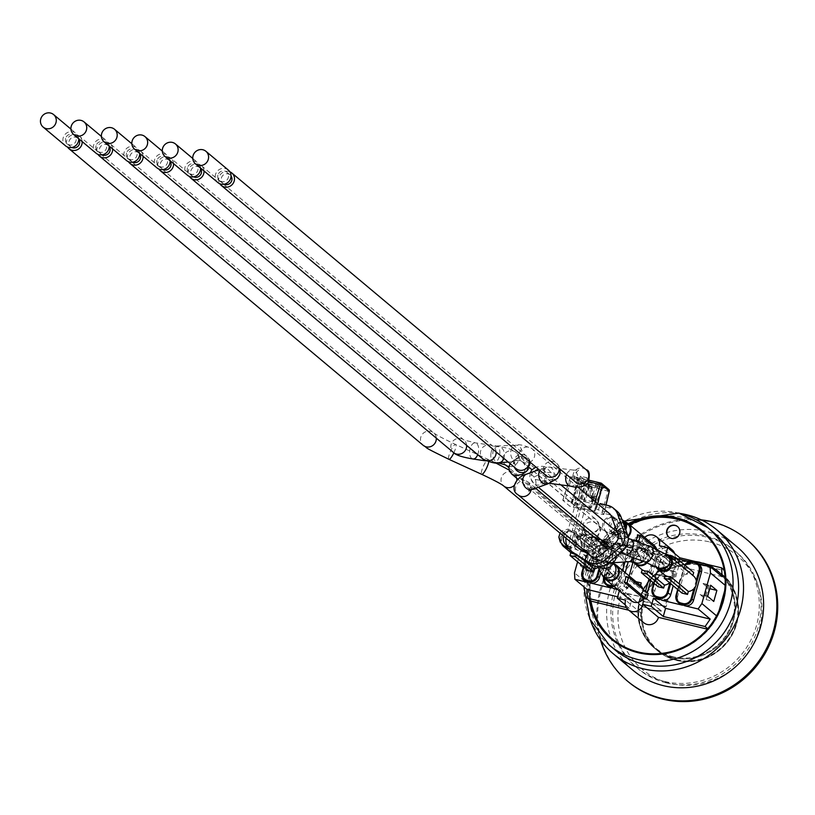 <?xml version="1.0" encoding="UTF-8"?>
<svg xmlns="http://www.w3.org/2000/svg" width="815" height="815" viewBox="0 0 815 815"><rect width="100%" height="100%" fill="white"/><g stroke="black" fill="none" stroke-linecap="round" stroke-linejoin="round"><path stroke-width="0.61" stroke-dasharray="4.08 3.06" d="M609.467 546.814L610.985 546.58L612.238 552.713C612.381 558.204 610.028 559.885 605.199 557.755L599.85 551.256L600.135 545.194L605.158 546.508M521.417 458.081L524.065 460.872L523.475 461.962L521.631 461.259A8.15 7.763 -50.1 0 0 522.425 461.84L520.612 460.638L513.959 460.231L512.839 461.748L515.793 458.937L521.417 458.081A8.15 5.827 -93.7 0 0 521.519 449.462A8.15 5.827 -93.7 0 0 515.987 445.224A8.15 5.827 -93.7 0 0 510.74 451.816A8.15 5.827 -93.7 0 0 511.351 456.808A8.15 5.827 -93.7 0 0 513.776 460.363M609.263 513.399A8.15 7.763 -50.1 0 0 606.217 511.861L609.671 514.754A8.15 7.763 129.9 0 1 614.928 519.45L611.484 516.557M522.446 461.779L522.517 461.84C526.49 466.241 526.307 470.459 521.977 474.503M510.129 463.633L512.289 461.392L519.318 460.169L520.612 460.638M531.136 489.825A8.15 7.763 -50.1 0 0 523.098 480.677L521.631 479.118L523.098 480.677A8.15 7.763 -50.1 0 0 518.136 494.888M575.848 546.305L594.736 558.947A8.15 7.763 129.9 0 0 604.047 558.173L600.594 555.28M594.736 558.947L591.283 556.054M579.302 549.198A8.15 7.763 129.9 0 1 576.113 540.528L572.66 537.635A8.15 7.763 -50.1 0 0 575.044 545.724M561.596 543.788A8.884 8.466 129.9 0 1 575.207 533.061A8.884 8.466 129.9 0 1 568.636 548.587M568.096 547.802A8.15 7.763 -50.1 0 0 574.728 533.631A8.15 7.763 -50.1 0 0 561.881 538.043A8.15 7.763 -50.1 0 0 564.265 546.132M587.819 570.408L588.654 567.454A8.884 8.466 129.9 0 1 585.252 562.472L587.554 554.261A8.884 8.466 129.9 0 1 593.147 551.46L575.37 536.565L576.195 533.601L593.982 548.495L599.524 549.83L598.689 552.794L580.901 537.9L581.737 534.935L576.195 533.601M583.927 567.159L585.252 562.472A8.884 8.466 129.9 0 1 587.554 554.261L590.376 544.226A6.663 6.347 129.9 0 1 598.393 539.367L600.472 539.866A6.663 6.347 129.9 0 1 604.913 547.731L599.789 565.977A8.884 8.466 129.9 0 1 597.894 567.515M598.689 552.794A8.884 8.466 129.9 0 1 599.789 565.977L598.668 569.96M588.654 567.454L570.867 552.56M599.524 549.83L581.737 534.935M593.147 551.46L593.982 548.495M580.901 537.9A8.884 8.466 -50.1 0 0 575.37 536.565M574.412 553.884A8.884 8.466 -50.1 0 0 576.409 553.894L576.083 555.046M582.98 559.396L576.409 553.894M625.991 587.167L627.845 587.615L610.068 572.721L607.165 572.018L605.576 577.672L625.085 594.013L626.674 588.359L627.713 588.603L625.991 587.167L629.149 575.93M626.674 588.359L607.165 572.018M602.886 576.164A8.884 8.466 129.9 0 1 613.766 563.797M615.946 565.834A8.15 7.763 -50.1 0 0 603.1 570.245A8.15 7.763 -50.1 0 0 605.484 578.334M610.068 572.721A8.884 8.466 -50.1 0 0 608.479 578.375L627.988 594.716L625.085 594.013M630.902 600.584A8.884 8.466 129.9 0 1 627.988 594.716M643.137 589.347A8.884 8.466 129.9 0 1 643.514 591.384L625.726 576.49M627.845 587.615A8.884 8.466 129.9 0 1 633.591 583.784L640.672 585.577M643.514 591.384L648.139 593.534M605.576 577.672L608.479 578.375M584.039 543.381A8.884 8.466 129.9 0 1 598.057 538.572A8.884 8.466 129.9 0 1 598.842 550.828A8.884 8.466 129.9 0 1 584.039 543.381M584.732 543.554A8.15 7.763 -50.1 0 0 598.302 550.37A8.15 7.763 -50.1 0 0 597.578 539.143A8.15 7.763 -50.1 0 0 584.732 543.554M610.466 572.089L593.717 558.071L592.882 561.026L609.63 575.054L610.466 572.089A8.884 8.466 129.9 0 1 607.053 567.118L609.365 558.896A8.884 8.466 129.9 0 1 614.958 556.095L598.21 542.067L599.045 539.112L615.794 553.13L621.336 554.475L620.5 557.429L603.752 543.401L604.587 540.447L599.045 539.112M604.058 577.967A6.663 6.347 129.9 0 1 604.241 577.152L607.053 567.118A8.884 8.466 129.9 0 1 609.365 558.896L612.187 548.872A6.663 6.347 129.9 0 1 620.205 544.013L622.283 544.512A6.663 6.347 129.9 0 1 626.725 552.376L624.015 562.014M623.903 562.411L621.601 570.622A8.884 8.466 129.9 0 1 615.997 573.424L599.259 559.406A8.884 8.466 -50.1 0 1 593.717 558.071M622.11 570.031A8.884 8.466 129.9 0 1 621.601 570.622L618.779 580.657A6.663 6.347 129.9 0 1 613.053 585.639M621.336 554.475L604.587 540.447M614.958 556.095L615.794 553.13M603.752 543.401A8.884 8.466 -50.1 0 0 598.21 542.067M592.882 561.026L598.424 562.36L599.259 559.406M598.424 562.36L615.172 576.388L609.63 575.054M615.997 573.424L615.172 576.388M620.5 557.429A8.884 8.466 129.9 0 1 623.811 562.024M681.982 593.106L682.807 590.152A8.884 8.466 129.9 0 1 679.404 585.17L681.707 576.959A8.884 8.466 129.9 0 1 687.31 574.147L669.523 559.263A8.884 8.466 -50.1 0 1 675.065 560.598L675.075 560.547M678.09 589.856L679.404 585.17A8.884 8.466 129.9 0 1 681.707 576.959L684.529 566.924A6.663 6.347 129.9 0 1 685.17 565.396M696.255 580.463L693.942 588.675M655.953 566.894A8.884 8.466 129.9 0 1 666.181 554.129M668.891 556.329A8.15 7.763 -50.1 0 0 656.044 560.74A8.15 7.763 -50.1 0 0 658.428 568.819M682.807 590.152L665.03 575.258M692.862 575.441L675.065 560.598M670.358 556.299L688.135 571.193L693.677 572.527M670.287 556.543L669.523 559.263M687.31 574.147L688.135 571.193M641.242 543.218L658.275 557.47L653.65 555.331A8.884 8.466 129.9 0 1 647.905 559.161L640.977 557.491A8.884 8.466 129.9 0 1 637.982 551.551L636.128 551.103L637.85 552.55L636.81 552.305L638.4 546.641L641.303 547.344L621.794 531.003L618.891 530.31L638.4 546.641M637.982 551.551L620.205 536.657L617.301 535.964L636.81 552.305M628.049 536.728A8.884 8.466 129.9 0 1 614.133 528.365A8.884 8.466 129.9 0 1 625.074 521.957M627.672 524.127A8.15 7.763 -50.1 0 0 614.826 528.538A8.15 7.763 -50.1 0 0 627.886 535.903M653.65 555.331L637.503 541.802M656.595 549.076A8.884 8.466 129.9 0 1 656.961 551.123L637.452 534.783M656.961 551.123L659.865 551.816L656.676 549.147M621.794 531.003A8.884 8.466 -50.1 0 0 620.205 536.657M618.891 530.31L617.301 535.964M659.865 551.816L658.275 557.47M641.303 547.344A8.884 8.466 129.9 0 1 654.048 545.245M658.092 586.739L658.928 583.774A8.884 8.466 129.9 0 1 655.525 578.803L657.827 570.582A8.884 8.466 129.9 0 1 663.42 567.78L646.672 553.752A8.884 8.466 -50.1 0 1 652.214 555.086L653.049 552.132L647.507 550.797L664.256 564.815L669.798 566.15L653.049 552.132M654.201 583.479L655.525 578.803A8.884 8.466 129.9 0 1 657.827 570.582L660.649 560.547A6.663 6.347 129.9 0 1 668.667 555.687L669.523 555.891M669.798 566.15L668.962 569.115A8.884 8.466 129.9 0 1 672.365 574.086L670.062 582.307A8.884 8.466 129.9 0 1 669.604 582.745M672.212 556.747A6.663 6.347 129.9 0 1 675.187 564.051L672.365 574.086A8.884 8.466 129.9 0 1 670.062 582.307L669.869 582.97M633.296 561.729A8.884 8.466 129.9 0 1 646.519 550.257A8.884 8.466 129.9 0 1 647.029 562.808M646.326 562.533A8.15 7.763 -50.1 0 0 646.04 550.828A8.15 7.763 -50.1 0 0 633.194 555.229A8.15 7.763 -50.1 0 0 635.578 563.318M658.928 583.774L642.179 569.746M668.962 569.115L652.214 555.086M647.507 550.797L646.672 553.752M663.42 567.78L664.256 564.815M634.111 584.212L634.304 581.238L635.975 581.645M633.591 583.784L634.304 581.238M641.232 582.908L641.028 585.883M627.713 588.603L637.85 552.55M624.983 561.942L627.591 552.682L630.178 554.852A7.406 7.06 129.9 0 0 625.248 546.111L631.472 547.619L643.565 557.735L598.903 546.977L604.027 539.53L645.847 549.605L643.565 557.735M630.178 554.852L628.253 561.718M625.187 572.609L622.232 583.133A7.406 7.06 129.9 0 1 616.537 588.552M617.801 589.612L619.553 590.04L619.318 590.875M657.236 557.226L650.686 580.525M655.505 555.779L648.954 579.088M648.424 559.589L647.192 561.698L640.264 560.027L641.497 557.929M647.905 559.161L647.192 561.698M572.66 537.635L581.574 505.921L585.027 508.815L576.113 540.528M566.007 538.155A14.813 14.11 129.9 0 1 566.425 536.138L569.879 539.031A14.813 14.11 -50.1 0 0 574.218 553.721M606.217 511.861L598.485 509.996L599.596 505.3M581.574 505.921L590.977 508.193L590.549 507.827L598.006 485.017A1.854 1.762 129.9 0 1 600.217 483.743L604.526 487.35A1.854 1.762 -50.1 0 0 602.326 488.623L598.006 485.017L595.846 484.232L578.538 480.066L578.579 478.008L595.887 482.185L595.846 484.232L589.612 507.49L572.303 503.324L578.538 480.066L577.183 479.923L576.674 478.242A1.854 1.762 129.9 0 1 577.234 480.004L571.723 503.263L572.303 503.324M592.851 501.846L580.596 498.892L592.851 501.846L590.977 508.193M592.719 502.254L593.992 498.311L592.963 498.21L591.822 501.704M580.596 498.892L586.556 477.682L580.321 476.184L574.259 497.741L577.03 498.413L566.425 536.138M616.996 511.178A14.813 14.11 -50.1 0 0 611.464 508.397L608.01 505.504M617.841 533.886L621.295 536.779L614.928 519.45M604.047 558.173L618.728 545.918L615.274 543.024M596.305 504.74L583.53 501.347L596.305 504.74L594.43 511.087L585.027 508.815M600.003 503.568L603.457 506.461L611.464 508.397M569.879 539.031L580.484 501.307L577.03 498.413M580.484 501.307L577.713 500.634L583.774 479.077L590.009 480.575L584.049 501.785M621.295 536.779A8.15 7.763 129.9 0 1 618.728 545.918M609.671 514.754L601.939 512.89L603.457 506.461M574.259 497.741L577.713 500.634M589.602 480.229L586.556 477.682M580.321 476.184L583.774 479.077M583.53 501.347L587.401 487.564L584.987 485.536L581.115 499.33M598.485 509.996L593.279 507.256L564.897 500.42L562.859 500.329L569.93 506.258L601.715 514.326L603.834 514.54L601.939 512.89M571.723 503.263L576.989 507.246L594.43 511.087M589.612 507.49L590.549 507.827M594.93 504.302L596.071 500.807L597.782 501.49L595.745 507.042M593.992 498.311L595.592 496.091L598.016 498.118A1.477 1.416 129.9 0 1 596.244 499.137L596.071 500.807L593.789 500.257A2.965 2.822 129.9 0 1 591.71 497.802L590.997 486.922A1.477 1.416 129.9 0 1 592.036 488.144L590.946 488.623L587.401 487.564A1.477 1.416 129.9 0 1 589.184 486.484L585.262 501.979M582.155 499.371L586.769 484.456A1.477 1.416 -50.1 0 0 584.987 485.536L587.839 486.025L588.603 495.204L590.386 495.306L592.8 497.323A1.477 1.416 -50.1 0 0 593.84 498.556L596.244 499.137L593.778 497.079L592.963 498.21L590.681 497.649L591.374 496.498L590.865 496.254A1.477 1.416 129.9 0 1 590.386 495.306L589.622 486.127A1.477 1.416 -50.1 0 0 588.583 484.894L587.839 486.025L589.622 486.127L592.036 488.144L592.841 497.395L591.71 497.802M609.212 491.241L607.949 491.058L607.99 489.01L579.608 482.164L579.557 484.222L577.397 483.438A1.854 1.762 129.9 0 1 579.608 482.164L572.527 476.235L589.561 480.351L572.466 476.204A1.854 1.854 0 0 0 570.266 477.427L571.621 477.57L572.527 476.235A1.854 1.762 -50.1 0 0 570.317 477.519L562.859 500.329M562.778 500.196L570.266 477.427L577.397 483.438L569.93 506.258M699.321 564.693A7.406 7.06 129.9 0 0 696.55 563.308L698.109 563.674M722.141 576.684L677.489 565.916L665.397 555.789L665.916 553.945M656.941 598.322A7.406 7.06 129.9 0 1 654.771 590.977L662.717 562.696A7.406 7.06 129.9 0 1 671.631 557.297L665.397 555.789M679.781 603.834A7.406 7.06 129.9 0 1 677.622 596.488L685.568 568.208A7.406 7.06 129.9 0 1 694.472 562.808L689.307 561.555M677.051 558.601L673.71 557.796A7.406 7.06 129.9 0 1 678.64 566.537L673.231 585.781M585.628 581.136A7.406 7.06 129.9 0 1 583.459 573.791L591.415 545.51A7.406 7.06 129.9 0 1 600.319 540.111L586.82 536.851L598.903 546.977M608.479 586.647A7.406 7.06 129.9 0 1 606.309 579.292L614.255 551.011A7.406 7.06 129.9 0 1 623.169 545.612L602.397 540.61A7.406 7.06 129.9 0 1 607.338 549.351L600.533 573.556M582.776 565.987L587.931 567.23L593.992 572.578L597.1 561.545L590.967 556.411L585.761 555.382L582.776 565.987L591.384 570.123L594.359 559.518L590.906 556.625M587.931 567.23L591.384 570.123M703.07 583.662L706.513 586.556L709.081 585.628L703.07 583.662L709.254 588.583L706.157 599.616L700.024 594.481L706.096 596.234L703.539 597.161L700.085 594.267M706.513 586.556L703.539 597.161M640.264 560.027L640.977 557.491M633.143 561.708L636.128 551.103M617.658 596.784L631.635 600.156L619.553 590.04M594.359 559.518L585.761 555.382M583.642 566.71L586.617 556.105M706.096 596.234L709.081 585.628M705.23 595.51L708.215 584.905M577.58 561.841L583.071 542.291L586.82 536.851M587.87 567.444L580.249 565.61L586.382 570.734L593.992 572.578M586.382 570.734L589.479 559.711L583.357 554.577L580.249 565.61M583.357 554.577L590.967 556.411M703.121 583.448L710.741 585.282M707.644 596.315L700.024 594.481M709.254 588.583L709.773 588.705M668.952 537.197A6.856 6.53 -50.1 0 0 679.323 534.997A6.856 6.53 -50.1 0 0 677.744 526.704M679.384 559.161L677.489 565.916M645.847 549.605L633.764 539.489L631.472 547.619M590.029 585.842A69.998 66.677 129.9 0 1 598.607 555.31L590.029 585.842A69.998 66.677 129.9 0 0 590.987 601.103L590.029 585.842L589.164 585.119A69.998 66.677 129.9 0 1 597.752 554.587L598.607 555.31L607.481 542.413L604.027 539.53M628.895 524.177A69.998 66.677 129.9 0 0 606.615 541.7A69.998 66.677 129.9 0 0 597.752 554.587L583.071 542.291M633.764 539.489L642.077 541.486A9.26 8.822 129.9 0 1 644.675 537.401M598.607 555.31A69.998 66.677 129.9 0 1 607.481 542.413L657.613 554.506L642.077 541.486M625.319 604.913L629.353 608.285L631.635 600.156M629.353 608.285L626.358 607.562M707.685 628.711L708.541 629.435L707.308 629.139M643.728 622.721A9.26 8.822 129.9 0 1 641.12 613.186L628.783 610.211M641.12 613.186L625.584 600.176M589.479 559.711L597.1 561.545M706.157 599.616L713.767 601.45M590.121 600.38A69.998 66.677 129.9 0 1 589.164 585.119L574.494 572.833M674.647 553.487A9.26 8.822 129.9 0 1 674.912 558.672L659.366 545.663M657.613 554.506A9.26 8.822 129.9 0 1 672.11 549.84M674.912 558.672L725.034 570.755L724.178 570.031M702.52 531.9A69.998 66.677 129.9 0 1 702.948 532.266A69.998 66.677 129.9 0 1 725.034 570.755L726.002 586.016L725.136 585.292M719.044 610.761L717.414 616.548L716.548 615.824M725.034 570.755A69.998 66.677 129.9 0 1 726.002 586.016L724.647 590.834M726.002 586.016A69.998 66.677 129.9 0 1 717.414 616.548L708.541 629.435A69.998 66.677 129.9 0 1 639.235 652.744A69.998 66.677 129.9 0 1 613.074 639.592A69.998 66.677 129.9 0 1 612.646 639.225M607.481 542.413A69.998 66.677 129.9 0 1 629.761 524.901M717.414 616.548A69.998 66.677 129.9 0 1 708.541 629.435M676.369 660.252A50 47.627 129.9 0 1 657.685 650.859A50 47.627 129.9 0 1 653.263 581.951A50 47.627 129.9 0 1 721.876 574.198A50 47.627 129.9 0 1 732.441 633.968A50 47.627 129.9 0 1 676.369 660.252M676.542 660.394A50 47.627 -50.1 0 0 732.614 634.121A50 47.627 -50.1 0 0 722.049 574.341A50 47.627 -50.1 0 0 653.436 582.093A50 47.627 -50.1 0 0 657.858 651.002A50 47.627 -50.1 0 0 676.542 660.394M713.278 532.215A76.661 73.034 -50.1 0 0 608.061 544.104A76.661 73.034 -50.1 0 0 614.836 649.759M680.627 513.521A80.736 76.916 -50.1 0 0 606.034 542.403A80.736 76.916 -50.1 0 0 590.702 620.908M736.954 546.733A80.736 76.916 -50.1 0 0 626.154 559.243A80.736 76.916 -50.1 0 0 633.286 670.521M664.653 681.452A76.294 72.678 129.9 0 1 636.138 667.118A76.294 72.678 129.9 0 1 629.394 561.963A76.294 72.678 129.9 0 1 734.101 550.135A76.294 72.678 129.9 0 1 750.218 641.344A76.294 72.678 129.9 0 1 664.653 681.452M666.375 682.899A76.294 72.678 -50.1 0 0 751.939 642.791A76.294 72.678 -50.1 0 0 735.823 551.582A76.294 72.678 -50.1 0 0 631.126 563.409A76.294 72.678 -50.1 0 0 637.87 668.565A76.294 72.678 -50.1 0 0 666.375 682.899M746.723 539.448A92.584 88.203 -50.1 0 0 620.083 554.169A92.584 88.203 -50.1 0 0 627.835 681.411M709.824 541.975A74.073 70.559 129.9 0 1 759.183 629.363A74.073 70.559 129.9 0 1 670.083 683.377A74.073 70.559 129.9 0 1 620.724 595.989A74.073 70.559 129.9 0 1 709.824 541.975M600.523 640.009A92.584 88.203 129.9 0 1 701.155 519.838M102.293 154.819A5.552 5.287 129.9 0 1 99.532 148.595A5.552 5.287 129.9 0 1 109.2 146.578M96.078 145.702A5.552 5.287 -50.1 0 0 105.329 150.357A5.552 5.287 -50.1 0 0 104.84 142.696A5.552 5.287 -50.1 0 0 96.078 145.702M109.179 146.038A8.15 7.763 -50.1 0 0 93.654 145.121A8.15 7.763 -50.1 0 0 96.038 153.2M71.832 147.484A5.552 5.287 129.9 0 1 69.071 141.25A5.552 5.287 129.9 0 1 78.729 139.233M65.618 138.367A5.552 5.287 -50.1 0 0 74.868 143.012A5.552 5.287 -50.1 0 0 74.379 135.351A5.552 5.287 -50.1 0 0 65.618 138.367M132.753 162.165A5.552 5.287 129.9 0 1 129.993 155.94A5.552 5.287 129.9 0 1 139.66 153.923M126.539 153.047A5.552 5.287 -50.1 0 0 135.789 157.703A5.552 5.287 -50.1 0 0 135.3 150.042A5.552 5.287 -50.1 0 0 126.539 153.047M139.64 153.383A8.15 7.763 -50.1 0 0 124.114 152.466A8.15 7.763 -50.1 0 0 126.508 160.545M193.675 176.855A5.552 5.287 129.9 0 1 190.924 170.63A5.552 5.287 129.9 0 1 200.582 168.603M187.47 167.737A5.552 5.287 -50.1 0 0 196.721 172.383A5.552 5.287 -50.1 0 0 196.221 164.732A5.552 5.287 -50.1 0 0 187.47 167.737M200.561 168.063A8.15 7.763 -50.1 0 0 185.046 167.157A8.15 7.763 -50.1 0 0 187.43 175.235M224.135 184.2A5.552 5.287 129.9 0 1 221.385 177.965A5.552 5.287 129.9 0 1 231.042 175.948M217.931 175.082A5.552 5.287 -50.1 0 0 227.181 179.728A5.552 5.287 -50.1 0 0 226.692 172.067A5.552 5.287 -50.1 0 0 217.931 175.082M163.214 169.51A5.552 5.287 129.9 0 1 160.453 163.285A5.552 5.287 129.9 0 1 170.121 161.268M157 160.392A5.552 5.287 -50.1 0 0 166.25 165.037A5.552 5.287 -50.1 0 0 165.761 157.387A5.552 5.287 -50.1 0 0 157 160.392M535.272 479.434L543.748 481.023L551.623 479.597L554.995 477.61L555.871 475.125L555.555 474.361L550.624 472.435L542.474 472.619L534.029 477.121L535.272 479.434A8.15 6.398 70.5 0 1 535.924 482.439A8.15 6.398 70.5 0 1 532.052 489.479M623.679 552.662C617.016 549.86 616.914 548.515 623.373 548.627L628.732 549.952L631.564 552.03L629.078 553.151L623.679 552.662A8.15 4.452 -69.4 0 0 625.472 554.689M229.85 171.802A8.15 7.763 -50.1 0 0 219.846 183.752M584.029 535.231L585.751 535.913L588.593 540.396L585.252 542.199L582.093 541.995L580.423 540.172L580.28 539.031L582.796 534.681L584.029 535.231A8.15 7.284 113 0 0 575.145 539.153A8.15 7.284 113 0 0 574.341 541.038A8.15 7.284 113 0 0 578.202 550.431A8.15 7.284 113 0 0 586.077 548.719A8.15 7.284 113 0 0 588.593 540.396M82.172 141.586A8.15 7.763 -50.1 0 0 66.647 140.669A8.15 7.763 -50.1 0 0 67.533 147.036M633.561 557.735A8.15 5.868 -93.9 0 0 633.275 549.361A8.15 5.868 -93.9 0 0 627.815 545.418L610.985 546.58L611.576 547.262L611.23 544.349A8.15 6.306 -6.9 0 0 604.2 539A8.15 6.306 -6.9 0 0 595.52 543.483A8.15 6.306 -6.9 0 0 595.052 546.295A8.15 6.306 -6.9 0 0 599.85 551.256M612.238 552.713L613.247 561.117A8.15 6.306 -6.9 0 0 607.99 556.024A8.15 6.306 -6.9 0 0 597.548 560.251A8.15 6.306 -6.9 0 0 597.069 563.063A8.15 6.306 -6.9 0 0 599.157 566.629M204.015 170.956A8.15 7.763 -50.1 0 0 188.499 170.04A8.15 7.763 -50.1 0 0 189.375 176.407M112.633 148.931A8.15 7.763 -50.1 0 0 97.107 148.014A8.15 7.763 -50.1 0 0 97.994 154.381M173.554 163.621A8.15 7.763 -50.1 0 0 158.039 162.705A8.15 7.763 -50.1 0 0 158.915 169.072M143.094 156.276A8.15 7.763 -50.1 0 0 127.568 155.359A8.15 7.763 -50.1 0 0 128.454 161.727M78.719 138.693A8.15 7.763 -50.1 0 0 63.193 137.776A8.15 7.763 -50.1 0 0 65.577 145.865M228.353 170.08A8.15 7.763 -50.1 0 0 215.506 174.492A8.15 7.763 -50.1 0 0 217.89 182.58M170.101 160.728A8.15 7.763 -50.1 0 0 154.585 159.811A8.15 7.763 -50.1 0 0 156.969 167.89M673.282 656.798A49.257 46.924 129.9 0 1 653.233 576.663A49.257 46.924 129.9 0 1 732.98 595.887A49.257 46.924 129.9 0 1 673.282 656.798M673.261 657.654A50 47.627 -50.1 0 0 729.333 631.37A50 47.627 -50.1 0 0 718.769 571.6A50 47.627 -50.1 0 0 650.156 579.353A50 47.627 -50.1 0 0 654.577 648.261A50 47.627 -50.1 0 0 673.261 657.654M673.088 657.501A50 47.627 129.9 0 1 654.404 648.119A50 47.627 129.9 0 1 649.983 579.2A50 47.627 129.9 0 1 718.596 571.447A50 47.627 129.9 0 1 729.16 631.228A50 47.627 129.9 0 1 673.088 657.501M641.965 606.217L626.419 593.208L641.863 606.574L661.25 611.24L641.863 606.574M661.342 610.883L645.806 597.874L626.327 593.554M645.704 598.23L661.25 611.24M645.806 597.874L626.419 593.208M639.143 547.955L658.622 552.275L639.143 547.955L654.679 560.965L674.066 565.641L658.53 552.631M639.245 547.599L654.679 560.965M674.066 565.641L654.781 560.618M658.622 552.275L674.168 565.284M649.738 573.128L648.883 572.405L650.767 565.681L674.993 571.529L673.109 578.243L673.974 578.966L675.859 572.252L651.633 566.405L649.738 573.128L673.974 578.966M648.883 572.405L673.109 578.243M650.767 565.681L651.633 566.405M674.993 571.529L675.859 572.252M668.015 600.176L642.913 593.615L643.779 594.339L641.894 601.052L666.12 606.89L668.015 600.176L643.779 594.339M667.149 599.453L665.264 606.166L666.12 606.89M665.264 606.166L641.028 600.329L641.894 601.052M641.028 600.329L642.913 593.615M605.372 546.549L605.637 546.906A8.15 7.763 -50.1 0 0 592.79 551.317A8.15 7.763 -50.1 0 0 604.913 559.508A8.15 7.763 -50.1 0 0 607.593 549.442M605.199 557.755A8.15 5.868 -93.9 0 0 611.128 562.9M616.405 556.146A8.15 5.868 -93.9 0 0 615.753 551.256A8.15 5.868 -93.9 0 0 610.547 546.641M522.425 461.84A8.15 7.763 -50.1 0 0 532.093 448.77A8.15 7.763 -50.1 0 0 519.41 458.101A8.15 7.763 -50.1 0 0 521.631 461.259L605.188 531.237A8.15 7.763 -50.1 0 0 615.641 530.738M616.395 529.944A8.15 7.763 -50.1 0 0 607.399 517.759A8.15 7.763 -50.1 0 0 605.188 531.237L611.077 533.876A8.15 8.048 -84.5 0 0 619.532 523.281A8.15 8.048 -84.5 0 0 604.047 523.831A8.15 8.048 -84.5 0 0 611.077 533.876L616.252 534.375A8.15 8.048 -84.5 0 0 624.962 527.641M508.978 466.526A8.15 7.763 -50.1 0 0 515.987 452.417A8.15 7.763 -50.1 0 0 502.835 458.906A8.15 7.763 -50.1 0 0 505.636 464.998M595.887 531.93A8.15 7.763 -50.1 0 0 596.244 519.624A8.15 7.763 -50.1 0 0 583.611 529.078A8.15 7.763 -50.1 0 0 595.887 531.93M605.341 543.361A8.15 7.763 -50.1 0 0 604.649 530.697A8.15 7.763 -50.1 0 0 594.981 543.778A8.15 7.763 -50.1 0 0 600.217 545.51M600.798 545.459A8.15 7.763 -50.1 0 0 603.131 544.807M516.792 478.293A8.15 7.763 -50.1 0 0 501.317 477.896A8.15 7.763 -50.1 0 0 503.711 485.985M514.316 485.332A8.15 7.763 -50.1 0 0 516.832 479.994M584.63 550.573A8.15 7.763 -50.1 0 0 589.286 536.392A8.15 7.763 -50.1 0 0 576.439 540.803A8.15 7.763 -50.1 0 0 582.562 550.553M598.016 498.118L597.782 501.49M594.858 511.443L602.377 488.715L601.022 488.572L601.928 487.238L584.559 483.04L583.713 484.395L581.553 483.621A1.854 1.762 -50.1 0 0 580.3 481.512L575.981 477.896A1.854 1.762 129.9 0 1 576.674 478.242L580.993 481.859L603.762 487.543L602.377 488.715L594.879 511.484M593.789 500.257L593.84 498.556L591.374 496.498L594.736 496.895L592.729 502.162M591.619 487.258A1.477 1.477 0 0 1 592.077 488.216L593.279 498.271L590.865 496.254A1.477 1.416 129.9 0 0 591.425 496.529L593.829 497.109A1.477 1.416 -50.1 0 0 595.592 496.091M588.603 495.204A2.965 2.822 -50.1 0 0 590.681 497.649M590.997 486.922L588.583 484.894L586.769 484.456L589.184 486.484L590.997 486.922M595.887 482.185L600.217 483.743M604.526 487.35L601.928 487.238M584.62 483.071L580.3 481.512M575.981 477.896L578.579 478.008M576.989 507.246L583.713 484.395L601.022 488.572L594.298 511.423M571.743 503.293L577.234 480.004L581.553 483.621L576.062 506.91M607.99 489.01L600.777 483.051M597.782 503.782L596.672 508.479M594.991 501.439L593.279 507.256M588.919 481.736L571.621 477.57L564.897 500.42M573.322 507.48L579.557 484.222L607.949 491.058L601.715 514.326M605.963 505.015L603.752 514.408M671.631 557.297L669.044 555.127A7.406 7.06 -50.1 0 0 668.983 555.117M673.71 557.796L671.061 555.616M692.872 561.494A7.406 7.06 -50.1 0 1 692.923 561.504L694.472 562.808M696.55 563.308L694.951 561.993M602.397 540.61L598.77 538.807L600.319 540.111M625.248 546.111L622.65 543.941L620.582 543.442L623.169 545.612M590.376 544.226L589.836 544.175L583.509 566.802L589.836 544.175L598.77 538.807A7.406 7.06 -50.1 0 0 589.856 544.206L591.415 545.51M581.92 572.436L583.459 573.791M599.239 571.305L605.779 548.047L604.913 547.731M598.393 539.367L598.74 538.797L600.818 539.296L600.472 539.866M600.849 539.306L603.609 540.702A7.406 7.06 -50.1 0 0 600.849 539.306M607.338 549.351L605.779 548.047A7.406 7.06 -50.1 0 0 603.609 540.702L605.168 541.995M604.241 577.152L603.721 577.122A7.406 7.06 -50.1 0 0 603.64 577.428M613.95 586.382A7.406 7.06 -50.1 0 0 619.644 580.963L618.779 580.657M612.187 548.872L611.647 548.811L603.721 577.122L606.309 579.292M628.008 547.507L625.421 545.337A7.406 7.06 -50.1 0 0 622.65 543.941L625.421 545.337A7.406 7.06 -50.1 0 1 627.591 552.682L626.725 552.376M622.232 583.133L619.644 580.963L622.599 570.439M623.2 568.31L624.086 565.141M620.205 544.013L620.582 543.442A7.406 7.06 -50.1 0 0 611.668 548.841L614.255 551.011M603.62 577.397L611.647 548.811L620.551 543.432L622.629 543.931L622.283 544.512M684.794 565.08A7.406 7.06 -50.1 0 0 684.009 566.904L684.529 566.924M685.568 568.208L684.009 566.904L677.662 589.5M676.073 595.133L677.622 596.488M695.541 586.372L696.438 583.204M675.187 564.051L676.053 564.367A7.406 7.06 -50.1 0 0 674.097 557.205L676.47 559.192M670.643 583.621L676.053 564.367L678.64 566.537M653.752 583.102L660.109 560.496L668.239 554.974A7.406 7.06 -50.1 0 0 660.13 560.526L660.649 560.547M662.717 562.696L660.13 560.526L653.783 583.122M652.194 588.756L654.771 590.977M589.265 599.657A70.732 67.39 129.9 0 1 628.304 523.688M679.099 513.185A76.661 73.034 -50.1 0 0 593.116 553.487A76.661 73.034 -50.1 0 0 609.314 645.134M676.735 659.692A49.257 46.924 -50.1 0 0 736.434 598.78A49.257 46.924 -50.1 0 0 656.686 579.557A49.257 46.924 -50.1 0 0 676.735 659.692M543.748 481.023A8.15 5.97 97.6 0 0 546.997 483.01A8.15 5.97 97.6 0 0 553.67 477.244A8.15 5.97 97.6 0 0 549.147 466.852A8.15 5.97 97.6 0 0 542.474 472.619M546.539 478.945A8.15 7.763 -50.1 0 0 544.145 470.866A8.15 7.763 -50.1 0 0 531.298 475.277A8.15 7.763 -50.1 0 0 533.693 483.356A8.15 7.763 -50.1 0 0 546.539 478.945M610.17 547.293A8.15 7.763 -50.1 0 0 619.706 534.141A8.15 7.763 -50.1 0 0 606.859 538.552A8.15 7.763 -50.1 0 0 609.243 546.631M631.207 539.438A8.15 4.452 -69.4 0 0 623.77 546.702A8.15 4.452 -69.4 0 0 623.373 548.627M586.087 469.654A8.15 7.763 -50.1 0 0 573.24 474.065A8.15 7.763 -50.1 0 0 575.624 482.144C575.186 483.377 574.657 481.115 574.055 475.369C577.57 470.785 579.2 469.134 578.925 470.418L572.782 470.011A8.15 5.97 97.6 0 0 566.537 474.534M570.632 486.158A8.15 5.97 97.6 0 0 577.621 478.874A8.15 5.97 97.6 0 0 572.782 470.011L541.955 466.272L535.954 467.097M651.002 546.885A8.15 4.452 -69.4 0 0 643.575 554.149A8.15 4.452 -69.4 0 0 645.266 562.136M667.23 554.944A8.15 7.763 -50.1 0 0 654.384 559.355A8.15 7.763 -50.1 0 0 656.768 567.434M559.172 468.37A8.15 7.763 -50.1 0 0 543.646 467.453A8.15 7.763 -50.1 0 0 546.03 475.532L544.155 471.467L545.744 467.005L542.576 468.452A8.15 6.398 70.5 0 0 539.988 470.469M548.026 483.804A8.15 6.398 70.5 0 0 551.623 479.597M550.624 472.435A8.15 6.398 70.5 0 0 542.576 468.452L539.061 469.695M534.029 477.121A8.15 6.398 70.5 0 0 526.602 474.126M436.31 438.144A8.15 7.763 -50.1 0 0 420.795 437.227A8.15 7.763 -50.1 0 0 423.179 445.316M453.863 452.834A8.15 1.844 -65.4 0 0 454.25 451.958A8.15 1.844 -65.4 0 0 455.656 444.481A8.15 1.844 -65.4 0 0 449.849 452.845A8.15 1.844 -65.4 0 0 448.871 459.293M488.725 461.932A8.15 1.844 -65.4 0 0 488.47 459.507A8.15 1.844 -65.4 0 0 483.091 466.842A8.15 1.844 -65.4 0 0 482.663 467.871A8.15 1.844 -65.4 0 0 481.685 474.32M566.945 545.602A8.15 7.284 113 0 0 567.627 545.938A8.15 7.284 113 0 0 577.051 542.23A8.15 7.284 113 0 0 573.994 530.942A8.15 7.284 113 0 0 563.827 536.331M567.464 546.722A8.15 7.763 -50.1 0 0 573.373 532.49A8.15 7.763 -50.1 0 0 560.526 536.902A8.15 7.763 -50.1 0 0 562.91 544.991M580.423 540.172A8.15 7.641 20.1 0 0 587.809 546.671A8.15 7.641 20.1 0 0 596.01 541.812A8.15 7.641 20.1 0 0 595.938 536.627A8.15 7.641 20.1 0 0 588.257 531.319A8.15 7.641 20.1 0 0 580.708 536.209A8.15 7.641 20.1 0 0 580.606 536.525A8.15 7.641 20.1 0 0 580.28 539.031M596.57 539.52A8.15 7.763 -50.1 0 0 581.553 540.895A8.15 7.763 -50.1 0 0 593.687 549.066A8.15 7.763 -50.1 0 0 596.57 539.52M643.229 561.372A8.15 7.763 -50.1 0 0 643.769 548.923C635.343 545.286 630.026 544.114 627.815 545.418A8.15 5.868 -93.9 0 0 622.558 552A8.15 5.868 -93.9 0 0 623.19 557.063A8.15 5.868 -93.9 0 0 628.936 561.678M646.04 550.828L643.769 548.923A8.15 7.763 -50.1 0 0 631.116 558.326A8.15 7.763 -50.1 0 0 633.866 561.841M610.985 546.58A8.15 6.306 -6.9 0 0 611.23 544.349C612.554 544.41 610.629 540.05 605.443 531.278L531.961 469.735M613.175 562.768A8.15 6.306 -6.9 0 0 613.247 561.117L613.512 562.737M466.638 445.377A8.15 7.763 -50.1 0 0 451.123 444.46A8.15 7.763 -50.1 0 0 453.507 452.549M477.712 454.658A8.15 4.421 -81.6 0 0 478.69 449.656A8.15 4.421 -81.6 0 0 475.349 442.851A8.15 4.421 -81.6 0 0 469.817 450.063A8.15 4.421 -81.6 0 0 472.965 458.977M490.997 453.201A8.15 4.421 -81.6 0 0 490.803 455.31A8.15 4.421 -81.6 0 0 494.135 462.115A8.15 4.421 -81.6 0 0 499.707 454.699A8.15 4.421 -81.6 0 0 496.529 445.988A8.15 4.421 -81.6 0 0 490.997 453.201M584.243 531.971A8.15 7.641 20.1 0 0 591.924 537.279A8.15 7.641 20.1 0 0 599.463 532.389A8.15 7.641 20.1 0 0 594.441 522.415A8.15 7.641 20.1 0 0 584.161 526.785A8.15 7.641 20.1 0 0 584.06 527.091A8.15 7.641 20.1 0 0 584.243 531.971M526.714 471.182A8.15 8.038 55 0 0 528.629 459.905A8.15 8.038 55 0 0 514.499 467.29M529.251 461.484A8.15 7.763 -50.1 0 0 513.735 460.567A8.15 7.763 -50.1 0 0 516.119 468.645C516.109 470.897 515.589 468.635 514.54 461.871L517.372 457.836L515.793 458.937M613.909 564.194A8.15 7.763 -50.1 0 0 600.472 568.045A8.15 7.763 -50.1 0 0 602.856 576.134M496.162 451.938A8.15 7.763 -50.1 0 0 480.646 451.021A8.15 7.763 -50.1 0 0 483.03 459.1M503.853 458.376A8.15 5.827 -93.7 0 0 503.772 451.072A8.15 5.827 -93.7 0 0 498.067 446.386A8.15 5.827 -93.7 0 0 492.82 452.977A8.15 5.827 -93.7 0 0 499.126 462.655M622.14 519.96A8.15 8.048 -84.5 0 0 609.223 524.33A8.15 8.048 -84.5 0 0 616.252 534.375L613.237 533.295A8.15 7.763 -50.1 0 0 625.767 529.821M623.699 520.805A8.15 7.763 -50.1 0 0 610.853 525.217A8.15 7.763 -50.1 0 0 613.237 533.295L617.21 536.616M590.865 555.789L595.174 559.406L608.173 563.022M140.414 150.948L492.769 446.141L515.987 445.224C518.493 443.951 523.862 445.133 532.093 448.77L577.428 486.738M621.998 519.583L617.811 518.157L612.646 517.657L615.651 518.748L612.717 516.292M597.578 539.143L594.4 536.484L595.867 538.572L596.01 541.812L599.463 532.389C601.562 531.166 600.482 526.918 596.244 519.624L515.987 452.417C513.888 449.962 507.409 447.822 496.529 445.988L475.349 442.851L463.827 439.947L109.954 143.603M587.116 551.633L583.937 548.974C579.699 541.68 578.619 537.431 580.708 536.209L584.161 526.785L584.314 530.035L585.781 532.124L508.855 467.698M529.638 467.8L522.517 461.84M597.68 566.629L594.308 543.024L517.708 479.067M535.567 488.236L528.599 482.399L530.484 486.463L529.781 489.744M586.494 552.132L589.744 550.818L593.31 545.001L591.955 539.245L590.661 537.655L514.163 473.484L509.131 470.041M585.751 535.913L586.352 536.127C587.126 534.559 584.375 535.852 578.13 539.999C577.764 547.486 578.059 550.502 579.017 549.045L578.497 548.607M599.382 553.303L575.207 533.061M587.961 566.934L570.857 552.611M621.183 557.949L598.057 538.572M609.773 571.58L586.637 552.203M682.124 589.632L665.009 575.309M640.906 557.429L616.731 537.187M669.655 569.624L646.519 550.257M658.235 583.255L642.169 569.797M589.082 485.139A1.477 1.477 0 0 0 588.532 484.874L586.718 484.436A1.477 1.477 0 0 0 584.946 485.475L581.075 499.259M589.133 485.18L591.558 487.197M606.054 505.035L603.834 514.54M677.642 589.479L684.763 565.06M612.208 638.868L613.074 639.592M702.092 531.543L702.948 532.266M722.049 574.341L721.876 574.198C739.613 586.708 746.611 621.417 724.015 645.714C710.334 659.111 694.462 663.96 676.389 660.262L657.858 651.002M624.096 521.131L595.439 548.872L583.876 586.79M735.823 551.582L734.101 550.135M637.87 668.565L636.138 667.118M97.708 151.213L101.162 154.106M104.84 142.696L108.293 145.59M101.386 136.421L106.5 140.71M67.248 143.878L70.701 146.761M74.379 135.351L77.833 138.244M128.169 158.558L131.623 161.452M135.3 150.042L138.754 152.935M131.847 143.766L136.961 148.055M189.09 173.249L192.544 176.142M196.221 164.732L199.675 167.615M192.768 158.456L197.892 162.745M219.551 180.594L223.004 183.477M226.692 172.067L230.146 174.96M158.63 165.903L162.083 168.797M165.761 157.387L169.214 160.28M549.33 483.315L540.854 482.602C540.579 483.886 542.199 482.236 545.724 477.641L544.145 470.866L560.852 484.854M530.147 472.863L529.801 476.907L533.693 483.356L538.328 487.248M610.129 547.323L620.5 552.723M617.149 532.001L619.706 534.141L628.233 538.287M201.346 165.628L556.492 463.042L559.304 466.496L560.272 469.287M585.272 552.264L580.086 551.195L566.965 545.673M495.367 462.757L455.656 444.481C443.452 438.745 436.106 434.853 433.641 432.816L79.493 136.258M560.007 533.132L562.044 530.86L567.658 529.118L572.11 530.188L582.796 534.681M565.834 545.255C565.06 546.814 567.8 545.52 574.066 541.374C574.769 534.375 574.473 531.36 573.179 532.327L574.728 533.631M497.761 462.726L485.811 460.882M512.289 461.392L513.959 460.231M530.443 462.472L529.292 459.293L526.582 456.156L170.885 158.293M613.878 564.102L613.318 563.634M512.839 461.759L508.244 462.054M70.925 129.086L76.04 133.365M162.307 151.111L167.432 155.4M718.596 571.447L718.769 571.6C703.345 556.339 667.943 555.535 647.996 582.053C635.995 595.796 631.452 627.55 654.577 648.261L654.404 648.119"/><path stroke-width="1.22" d="M514.316 485.332A8.15 7.763 -50.1 0 1 503.711 485.985L575.044 545.724A8.15 7.763 -50.1 0 0 575.848 546.305L591.283 556.054A8.15 7.763 -50.1 0 0 600.594 555.28L615.274 543.024A8.15 7.763 -50.1 0 0 617.841 533.886L611.484 516.557A8.15 7.763 -50.1 0 0 609.263 513.399L577.428 486.738M514.499 467.29A8.15 8.038 55 0 0 526.714 471.182L521.977 474.503L514.948 475.726L511.738 474.065L509.436 470.917L508.896 467.077L510.129 463.633M605.158 546.508L609.467 546.814M568.636 548.587A8.884 8.466 129.9 0 1 561.596 543.788M560.007 533.132L558.815 537.146L560.221 542.097L564.265 546.132A8.15 7.763 -50.1 0 0 568.096 547.802M574.412 553.884A8.884 8.466 -50.1 0 1 570.867 552.56L570.042 555.524L587.819 570.408L593.361 571.743L575.573 556.859L576.083 555.046M570.042 555.524L575.573 556.859M597.894 567.515A8.884 8.466 129.9 0 1 594.196 568.789L582.98 559.396M594.196 568.789L593.361 571.743M613.766 563.797A8.884 8.466 129.9 0 1 617.21 577.519A8.884 8.466 129.9 0 1 602.886 576.164M613.909 564.194A8.15 7.763 -50.1 0 1 602.856 576.134L605.484 578.334A8.15 7.763 -50.1 0 0 616.67 577.071A8.15 7.763 -50.1 0 0 615.946 565.834L613.878 564.102M643.646 598.485L624.137 582.155L627.041 582.847L646.55 599.188L643.646 598.485A8.884 8.466 129.9 0 1 630.902 600.584L605.005 578.905M624.137 582.155A8.884 8.466 -50.1 0 0 625.726 576.49L628.63 577.193L648.139 593.534L646.55 599.188M640.672 585.577L640.519 585.445A8.884 8.466 129.9 0 1 640.59 585.516A8.884 8.466 129.9 0 1 643.137 589.347M627.041 582.847L628.63 577.193M623.811 562.024A8.884 8.466 129.9 0 1 622.11 570.031M692.842 575.492A8.884 8.466 129.9 0 1 688.349 591.486L670.562 576.592A8.884 8.466 -50.1 0 1 665.03 575.258L664.194 578.222L669.736 579.557L670.562 576.592M666.181 554.129A8.884 8.466 129.9 0 1 670.144 568.014A8.884 8.466 129.9 0 1 655.953 566.894M656.768 567.434L658.428 568.819A8.15 7.763 -50.1 0 0 669.604 567.556A8.15 7.763 -50.1 0 0 668.891 556.329L667.23 554.944A8.15 7.763 -50.1 0 1 667.954 566.17A8.15 7.763 -50.1 0 1 656.768 567.434L645.266 562.136A8.15 4.452 -69.4 0 0 652.306 556.075A8.15 4.452 -69.4 0 0 651.002 546.885L631.207 539.438A8.15 4.452 -69.4 0 1 632.898 547.425A8.15 4.452 -69.4 0 1 625.472 554.689L620.5 552.723M669.736 579.557L687.514 594.441L681.982 593.106L664.194 578.222M688.349 591.486L687.514 594.441M692.862 575.441L693.677 572.527L675.89 557.633L670.287 556.543M675.075 560.547L675.89 557.633M625.074 521.957A8.884 8.466 129.9 0 1 628.049 536.728M627.886 535.903A8.15 7.763 -50.1 0 0 627.672 524.127L623.699 520.805A8.15 7.763 -50.1 0 1 625.767 529.821M637.503 541.802L635.863 540.437L638.766 541.14L641.242 543.218M656.676 549.147L640.356 535.475L637.452 534.783A8.884 8.466 -50.1 0 1 635.863 540.437M638.766 541.14L640.356 535.475M628.151 523.556L654.048 545.245A8.884 8.466 129.9 0 1 656.595 549.076M647.029 562.808A8.884 8.466 129.9 0 1 633.296 561.729M633.795 561.82L635.578 563.318A8.15 7.763 -50.1 0 0 646.326 562.533M641.344 572.711L642.179 569.746A8.884 8.466 -50.1 0 0 647.721 571.081L664.47 585.109L663.634 588.073L658.092 586.739L641.344 572.711L646.886 574.045L647.721 571.081M669.604 582.745A8.884 8.466 129.9 0 1 664.47 585.109M646.886 574.045L663.634 588.073M635.975 581.645L641.232 582.908L640.519 585.445M628.253 561.718L625.187 572.609M616.537 588.552A7.406 7.06 129.9 0 1 613.318 588.532L617.801 589.612M650.686 580.525L647.242 592.78M648.954 579.088L645.511 591.333M570.765 550.828L574.218 553.721A14.813 14.11 -50.1 0 0 575.675 554.781L572.222 551.887A14.813 14.11 129.9 0 1 570.765 550.828A14.813 14.11 129.9 0 1 566.007 538.155M572.222 551.887L587.656 561.647L591.109 564.54L575.675 554.781M591.109 564.54A14.813 14.11 -50.1 0 0 608.041 563.134L604.587 560.241A14.813 14.11 129.9 0 1 587.656 561.647M604.587 560.241L619.268 547.986L622.721 550.879A14.813 14.11 -50.1 0 0 627.387 534.253L623.933 531.36A14.813 14.11 129.9 0 1 619.268 547.986M623.933 531.36L617.576 514.031L621.02 516.924A14.813 14.11 -50.1 0 0 616.996 511.178L613.542 508.285A14.813 14.11 129.9 0 1 617.576 514.031M599.596 505.3L600.003 503.568L608.01 505.504A14.813 14.11 129.9 0 1 613.542 508.285M621.02 516.924L627.387 534.253M622.721 550.879L608.041 563.134M588.919 481.736L602.163 485.19A1.854 1.762 -50.1 0 0 600.91 483.081L594.991 501.439M607.99 489.01A1.854 1.762 129.9 0 1 608.683 489.357L601.602 483.427A1.854 1.854 0 0 0 600.849 483.051L589.561 480.33L600.777 483.051M609.212 491.241L609.294 491.201A1.854 1.854 0 0 0 608.683 489.357A1.854 1.762 129.9 0 1 609.243 491.119L605.963 505.015M606.054 505.035L609.294 491.201L602.163 485.19L597.782 503.782M698.109 563.674L710.059 566.557L710.456 573.006L701.878 603.538L698.129 608.978L710.211 619.105L665.56 608.336L653.477 598.21L659.702 599.718A7.406 7.06 129.9 0 1 656.941 598.322L654.343 596.152A7.406 7.06 -50.1 0 0 657.114 597.548L659.192 598.047A7.406 7.06 -50.1 0 0 668.106 592.648L670.643 583.621M685.17 565.396A6.663 6.347 129.9 0 1 692.546 562.065L694.625 562.564A6.663 6.347 129.9 0 1 699.066 570.429L699.932 570.745A7.406 7.06 -50.1 0 0 697.772 563.399L699.321 564.693A7.406 7.06 129.9 0 1 701.491 572.038L693.545 600.319A7.406 7.06 129.9 0 1 684.631 605.728L698.129 608.978M673.231 585.781L670.694 594.818A7.406 7.06 129.9 0 1 661.78 600.217L682.552 605.219A7.406 7.06 129.9 0 1 679.781 603.834L678.233 602.53A7.406 7.06 -50.1 0 0 680.994 603.925L684.631 605.728M689.307 561.555L677.051 558.601M629.149 575.93L633.143 561.708M600.533 573.556L599.382 577.631A7.406 7.06 129.9 0 1 590.478 583.031L611.24 588.033A7.406 7.06 129.9 0 1 608.479 586.647L605.881 584.477A7.406 7.06 -50.1 0 0 608.652 585.863L610.73 586.362L613.318 588.532M598.668 569.96L596.967 576.011A6.663 6.347 129.9 0 1 588.95 580.871L586.871 580.372A6.663 6.347 129.9 0 1 582.43 572.507L581.91 572.487A7.406 7.06 -50.1 0 0 584.07 579.832L585.628 581.136A7.406 7.06 129.9 0 0 588.399 582.531L574.891 579.271L574.494 572.833L577.58 561.841M626.358 607.562L587.534 598.21L586.983 589.398L617.658 596.784M586.983 589.398L574.891 579.271M707.644 596.315L710.741 585.282L716.874 590.417L713.767 601.45L707.644 596.315M709.773 588.705L716.874 590.417M677.744 526.704A6.856 6.53 -50.1 0 0 668.473 527.865A6.856 6.53 -50.1 0 0 668.952 537.197M671.377 538.379A6.856 6.53 129.9 0 1 668.208 527.651A6.856 6.53 129.9 0 1 679.058 534.783A6.856 6.53 129.9 0 1 671.377 538.379M665.916 553.945L667.689 547.66L679.771 557.786L679.384 559.161M679.771 557.786L721.591 567.861L722.141 576.684L710.059 566.557M644.675 537.401A9.26 8.822 129.9 0 1 659.366 545.663L667.689 547.66M710.211 619.105L705.087 626.541L663.278 616.466L665.56 608.336M663.278 616.466L651.185 606.35L653.477 598.21M619.318 590.875L617.271 598.169L625.319 604.913M651.185 606.35L642.872 604.343A9.26 8.822 129.9 0 1 628.182 609.712A9.26 8.822 129.9 0 1 625.584 600.176L617.271 598.169M707.308 629.139L658.418 617.352L642.872 604.343M628.895 524.177A69.998 66.677 129.9 0 1 702.092 531.543A69.998 66.677 129.9 0 1 724.178 570.031A69.998 66.677 129.9 0 1 725.136 585.292A69.998 66.677 129.9 0 1 716.548 615.824A69.998 66.677 129.9 0 1 707.685 628.711L705.087 626.541M628.783 610.211L590.987 601.103L587.534 598.21M658.418 617.352A9.26 8.822 129.9 0 1 643.728 622.721L628.182 609.712M656.564 536.83L672.11 549.84A9.26 8.822 129.9 0 1 674.647 553.487M724.178 570.031L721.591 567.861M725.136 585.292L710.456 573.006M716.548 615.824L701.878 603.538M724.647 590.834L719.044 610.761M612.646 639.225A69.998 66.677 129.9 0 1 590.987 601.103M629.761 524.901A69.998 66.677 129.9 0 1 702.52 531.9M707.685 628.711A69.998 66.677 129.9 0 1 638.369 652.02A69.998 66.677 129.9 0 1 612.208 638.868A69.998 66.677 129.9 0 1 590.121 600.38M583.876 586.79L589.907 619.135L609.314 645.134L614.836 649.759A76.661 73.034 -50.1 0 0 643.483 664.164A76.661 73.034 -50.1 0 0 735.711 608.265A76.661 73.034 -50.1 0 0 713.278 532.215L707.746 527.59A76.661 73.034 -50.1 0 0 679.099 513.185M590.702 620.908A80.736 76.916 -50.1 0 0 613.175 653.681A80.736 76.916 -50.1 0 0 740.468 609.977A80.736 76.916 -50.1 0 0 716.843 529.882A80.736 76.916 -50.1 0 0 680.627 513.521M613.175 653.681L633.286 670.521A80.736 76.916 -50.1 0 0 663.461 685.69A80.736 76.916 -50.1 0 0 760.578 626.817A80.736 76.916 -50.1 0 0 736.954 546.733L716.843 529.882M627.835 681.411A92.584 88.203 -50.1 0 0 628.263 681.778A92.584 88.203 -50.1 0 0 662.87 699.168A92.584 88.203 -50.1 0 0 774.25 631.656A92.584 88.203 -50.1 0 0 747.151 539.815A92.584 88.203 -50.1 0 0 746.723 539.448M701.155 519.838A92.584 88.203 129.9 0 1 746.285 539.092A92.584 88.203 129.9 0 1 773.384 630.932A92.584 88.203 129.9 0 1 627.407 681.055A92.584 88.203 129.9 0 1 600.523 640.009M109.2 146.578A5.552 5.287 129.9 0 1 102.293 154.819M73.594 134.414A8.15 7.763 -50.1 0 0 84.78 133.151A8.15 7.763 -50.1 0 0 84.057 121.914A8.15 7.763 -50.1 0 0 71.211 126.325A8.15 7.763 -50.1 0 0 73.594 134.414L96.038 153.2A8.15 7.763 -50.1 0 0 109.179 146.038M78.729 139.233A5.552 5.287 129.9 0 1 71.832 147.484M139.66 153.923A5.552 5.287 129.9 0 1 132.753 162.165M104.055 141.749A8.15 7.763 -50.1 0 0 115.241 140.486A8.15 7.763 -50.1 0 0 114.518 129.259A8.15 7.763 -50.1 0 0 101.671 133.67A8.15 7.763 -50.1 0 0 104.055 141.749L126.508 160.545A8.15 7.763 -50.1 0 0 139.64 153.383M200.582 168.603A5.552 5.287 129.9 0 1 193.675 176.855M164.987 156.439A8.15 7.763 -50.1 0 0 176.162 155.176A8.15 7.763 -50.1 0 0 175.449 143.949A8.15 7.763 -50.1 0 0 162.603 148.361A8.15 7.763 -50.1 0 0 164.987 156.439L187.43 175.235A8.15 7.763 -50.1 0 0 200.561 168.063M231.042 175.948A5.552 5.287 129.9 0 1 224.135 184.2M170.121 161.268A5.552 5.287 129.9 0 1 163.214 169.51M219.846 183.752A8.15 7.763 -50.1 0 0 232.53 184.21A8.15 7.763 -50.1 0 0 229.85 171.802M67.533 147.036A8.15 7.763 -50.1 0 0 82.172 141.586M189.375 176.407A8.15 7.763 -50.1 0 0 204.015 170.956M97.994 154.381A8.15 7.763 -50.1 0 0 112.633 148.931M158.915 169.072A8.15 7.763 -50.1 0 0 173.554 163.621M128.454 161.727A8.15 7.763 -50.1 0 0 143.094 156.276M43.134 127.069A8.15 7.763 -50.1 0 0 54.32 125.805A8.15 7.763 -50.1 0 0 53.596 114.569A8.15 7.763 -50.1 0 0 40.75 118.98A8.15 7.763 -50.1 0 0 43.134 127.069L65.577 145.865A8.15 7.763 -50.1 0 0 78.719 138.693M195.447 163.784L217.89 182.58A8.15 7.763 -50.1 0 0 229.076 181.317A8.15 7.763 -50.1 0 0 228.353 170.08L205.91 151.284A8.15 7.763 -50.1 0 0 193.063 155.696A8.15 7.763 -50.1 0 0 206.623 162.521A8.15 7.763 -50.1 0 0 205.91 151.284M134.526 149.094A8.15 7.763 -50.1 0 0 145.702 147.831A8.15 7.763 -50.1 0 0 144.978 136.604A8.15 7.763 -50.1 0 0 132.132 141.015A8.15 7.763 -50.1 0 0 134.526 149.094L156.969 167.89A8.15 7.763 -50.1 0 0 170.101 160.728M608.173 563.022L611.128 562.9A8.15 5.868 -93.9 0 0 616.405 556.146M615.641 530.738A8.15 7.763 -50.1 0 0 616.395 529.944M497.761 462.726L505.667 465.029A8.15 7.763 -50.1 0 0 508.978 466.526M603.131 544.807A8.15 7.763 -50.1 0 0 605.341 543.361M607.593 549.442A8.15 7.763 -50.1 0 0 605.637 546.906L535.567 488.236M590.865 555.789L518.136 494.888A8.15 7.763 -50.1 0 0 531.136 489.825M516.832 479.994A8.15 7.763 -50.1 0 0 516.792 478.293M582.562 550.553A8.15 7.763 -50.1 0 0 584.63 550.573M582.43 572.507L583.927 567.159M613.053 585.639A6.663 6.347 129.9 0 1 610.761 585.516L608.683 585.017A6.663 6.347 129.9 0 1 604.058 577.967M699.066 570.429L696.255 580.463M693.942 588.675L691.12 598.709A6.663 6.347 129.9 0 1 683.102 603.569L681.024 603.069A6.663 6.347 129.9 0 1 676.582 595.205L678.09 589.856M669.523 555.891L670.745 556.187A6.663 6.347 129.9 0 1 672.212 556.747M669.869 582.97L667.241 592.332A6.663 6.347 129.9 0 1 659.223 597.201L657.145 596.692A6.663 6.347 129.9 0 1 652.703 588.827L654.201 583.479M682.552 605.219L680.994 603.925L681.024 603.069M661.78 600.217L659.192 598.047L659.223 597.201M659.702 599.718L657.114 597.548L657.145 596.692M671.061 555.616L668.799 555.331M694.951 561.993L692.893 561.494L692.546 562.065M586.871 580.372L586.841 581.227L588.919 581.727L588.95 580.871M581.89 572.456L583.479 566.782L581.92 572.436L584.07 579.832A7.406 7.06 -50.1 0 0 586.841 581.227L588.399 582.531M590.478 583.031L588.919 581.727A7.406 7.06 -50.1 0 0 597.833 576.327L596.967 576.011M599.382 577.631L597.833 576.327L599.239 571.305M611.24 588.033L608.652 585.863L608.683 585.017M613.95 586.382A7.406 7.06 -50.1 0 1 610.73 586.362L610.761 585.516M603.64 577.428A7.406 7.06 -50.1 0 0 605.881 584.477L603.62 577.397M622.599 570.439L623.2 568.31M624.086 565.141L624.983 561.942M694.625 562.564L695.001 562.004A7.406 7.06 -50.1 0 1 697.772 563.399L692.893 561.494L684.763 565.06M692.872 561.494A7.406 7.06 -50.1 0 0 684.794 565.08M677.642 589.479L676.043 595.154L678.233 602.53A7.406 7.06 -50.1 0 1 676.063 595.184L676.582 595.205M677.662 589.5L676.073 595.133M691.12 598.709L691.986 599.025L695.541 586.372M696.438 583.204L699.932 570.745L701.491 572.038M683.102 603.569L683.072 604.424A7.406 7.06 -50.1 0 0 691.986 599.025L693.545 600.319M668.983 555.117A7.406 7.06 -50.1 0 0 668.259 554.984L674.107 557.205A7.406 7.06 -50.1 0 0 671.122 555.626L670.745 556.187M667.241 592.332L670.694 594.818M653.752 583.102L652.163 588.776L654.343 596.152A7.406 7.06 -50.1 0 1 652.183 588.807L652.703 588.827M653.783 583.122L652.194 588.756M628.304 523.688A70.732 67.39 129.9 0 1 676.134 517.688A70.732 67.39 129.9 0 1 723.272 601.144A70.732 67.39 129.9 0 1 638.176 652.723A70.732 67.39 129.9 0 1 589.265 599.657M609.314 645.134A76.661 73.034 -50.1 0 0 637.962 659.539A76.661 73.034 -50.1 0 0 723.944 619.237A76.661 73.034 -50.1 0 0 707.746 527.59L678.895 513.083L624.096 521.131M610.129 547.323L609.243 546.631A8.15 7.763 -50.1 0 0 610.17 547.293M221.344 185.474L575.624 482.144A8.15 7.763 -50.1 0 0 586.81 480.881A8.15 7.763 -50.1 0 0 586.087 469.654L231.806 172.974M566.537 474.534A8.15 5.97 97.6 0 0 566.099 475.766A8.15 5.97 97.6 0 0 570.632 486.158C577.458 488.216 583.255 487.187 588.002 483.071C590.172 474.778 589.54 470.306 586.087 469.654M190.883 178.128L546.03 475.532A8.15 7.763 -50.1 0 0 559.172 468.37M539.988 470.469A8.15 6.398 70.5 0 0 538.705 475.481A8.15 6.398 70.5 0 0 548.026 483.804L557.379 478.405L559.803 474.585L560.272 469.287M518.136 494.888C508.672 489.611 517.301 475.766 526.602 474.126A8.15 6.398 70.5 0 0 523.301 483.937A8.15 6.398 70.5 0 0 532.052 489.479L548.026 483.804M503.711 485.985C501.235 483.947 493.89 480.055 481.685 474.32L448.871 459.293C418.706 444.593 430.116 449.483 423.179 445.316A8.15 7.763 -50.1 0 0 436.31 438.144M448.871 459.293A8.15 1.844 -65.4 0 0 453.863 452.834M481.685 474.32A8.15 1.844 -65.4 0 0 485.424 470.296A8.15 1.844 -65.4 0 0 488.725 461.932M563.827 536.331A8.15 7.284 113 0 0 563.766 536.545A8.15 7.284 113 0 0 566.945 545.602M562.91 544.991A8.15 7.763 -50.1 0 0 567.464 546.722M611.128 562.9L628.936 561.678A8.15 5.868 -93.9 0 0 633.561 557.735M633.866 561.841A8.15 7.763 -50.1 0 0 643.229 561.372M599.157 566.629A8.15 6.306 -6.9 0 0 607.45 568.045A8.15 6.306 -6.9 0 0 613.175 562.768M485.811 460.882L472.965 458.977C462.085 457.144 455.595 455.004 453.507 452.549A8.15 7.763 -50.1 0 0 466.638 445.377M472.965 458.977A8.15 4.421 -81.6 0 0 477.712 454.658M160.423 170.783L516.119 468.645A8.15 7.763 -50.1 0 0 529.251 461.484M508.244 462.054L499.126 462.655C496.62 463.929 491.251 462.747 483.03 459.1A8.15 7.763 -50.1 0 0 496.162 451.938M499.126 462.655A8.15 5.827 -93.7 0 0 503.853 458.376M624.962 527.641A8.15 8.048 -84.5 0 0 622.14 519.96M508.855 467.698L505.626 464.998M531.961 469.735L529.638 467.8M517.708 479.067L511.738 474.065M570.857 552.611L563.797 546.692M640.59 585.516L616.425 565.274M693.534 576.001L669.36 555.759M665.009 575.309L657.95 569.39M642.169 569.797L635.099 563.888M627.407 681.055L628.263 681.778M746.285 539.092L747.151 539.815M84.057 121.914L101.386 136.421M114.518 129.259L131.847 143.766M175.449 143.949L192.768 158.456M535.954 467.097L531.849 469.868L530.147 472.863M628.233 538.287L631.207 539.438M549.33 483.315L570.632 486.158M617.149 532.001L560.852 484.854M609.243 546.631L538.328 487.248M645.266 562.136L625.472 554.689M651.002 546.885L667.23 554.944M529.781 489.744L528.884 490.915L532.052 489.479M586.494 552.132L585.272 552.264M423.179 445.316L69.031 148.758M509.131 470.041L495.367 462.757M567.627 545.938L566.568 545.378M526.602 474.126L539.061 469.695M628.936 561.678L634.05 561.892L633.306 561.413M453.507 452.549L99.491 156.093M530.443 462.472L526.714 471.182M602.856 576.134L597.68 566.629M613.318 563.634L613.99 564.388L613.512 562.737M483.03 459.1L129.952 163.438M621.998 519.583L623.699 520.805M53.596 114.569L70.925 129.086M144.978 136.604L162.307 151.111"/></g></svg>

